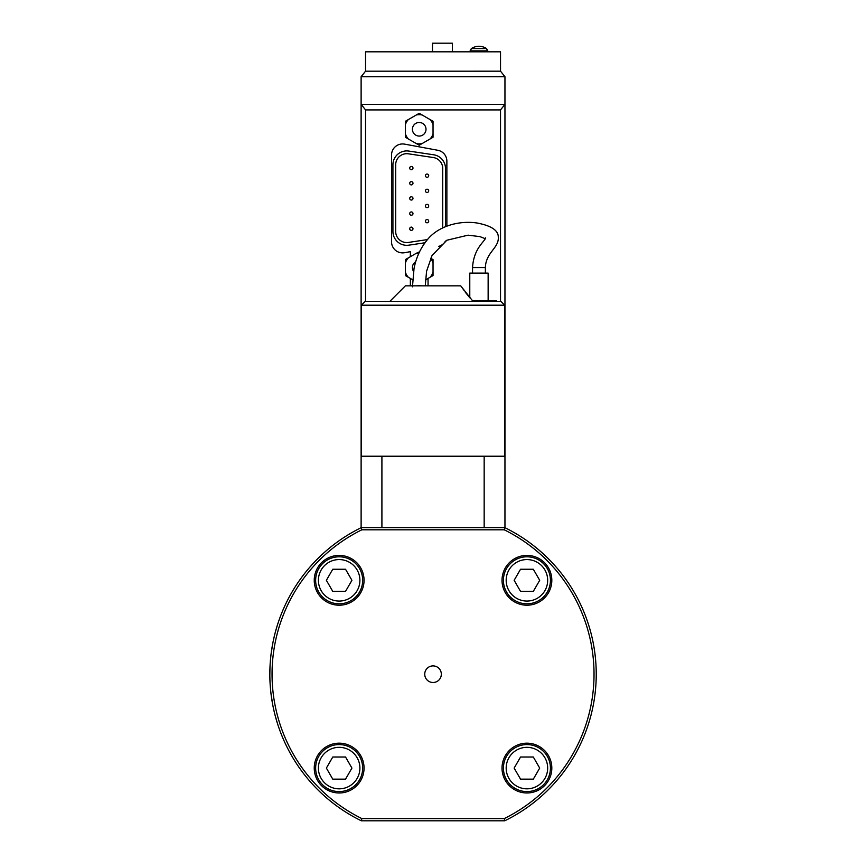 <?xml version="1.0" encoding="UTF-8"?>
<svg xmlns="http://www.w3.org/2000/svg" width="864" height="864" viewBox="0 0 864 864"><rect width="100%" height="100%" fill="white"/><g stroke="black" fill="none" stroke-linecap="round" stroke-linejoin="round"><path stroke-width="1.3" d="M504.23 529.805A160.985 160.985 0 0 1 504.23 818.586L361.843 818.586A160.985 160.985 0 0 1 361.843 529.805L504.23 529.805L504.954 527.591L504.954 456.224L484.164 456.224L484.164 527.591M551.815 580.306A24.894 24.894 0 0 1 514.48 601.873A24.894 24.894 0 0 1 514.48 558.749A24.894 24.894 0 0 1 551.815 580.306M551.815 768.085A24.894 24.894 0 0 1 514.48 789.642A24.894 24.894 0 0 1 514.48 746.518A24.894 24.894 0 0 1 551.815 768.085M441.331 674.201A8.294 8.294 0 0 1 428.89 681.383A8.294 8.294 0 0 1 428.89 667.008A8.294 8.294 0 0 1 441.331 674.201M364.046 768.085A24.894 24.894 0 0 1 326.7 789.642A24.894 24.894 0 0 1 326.7 746.518A24.894 24.894 0 0 1 364.046 768.085M364.046 580.306A24.894 24.894 0 0 1 326.7 601.873A24.894 24.894 0 0 1 326.7 558.749A24.894 24.894 0 0 1 364.046 580.306M421.232 285.833A6.415 6.415 0 0 0 417.182 285.833M485.363 273.11L485.363 267.581L472.543 267.581C473.71 247.946 485.114 241.283 485.406 238.129L485.514 237.859M488.138 300.769L488.138 273.11L469.778 273.11L469.778 297.788L465.08 291.913M496.379 301.32L496.379 300.769L472.543 300.866M472.964 301.32L460.696 285.833L405.378 285.833L389.891 301.32M463.007 288.954L463.752 290.045M361.39 456.224L361.39 305.197L504.684 305.197L504.684 456.224M361.39 305.197L365.267 301.32L500.807 301.32L504.684 305.197M361.843 529.805L361.12 527.591L361.12 456.224L484.164 456.224M270.67 657.655L270.616 658.249M270.313 661.705L270.4 660.69M270.281 662.159L270.184 663.401M270.097 664.826L269.968 667.408M270.335 686.945L270.41 687.971M269.935 679.903L269.978 681.188M274.892 714.506L277.366 723.222C272.354 707.26 269.849 690.919 269.827 674.201C269.849 657.472 272.354 641.131 277.366 625.169L275.616 631.13C271.771 645.224 269.849 659.588 269.838 674.201L269.827 674.201C269.849 688.813 271.771 703.166 275.616 717.26M270.896 692.777L272.516 703.652M274.363 636.001L273.11 641.65M272.97 642.395L271.339 652.136M269.892 669.751L269.87 670.712M269.838 672.3L269.827 673.996M270.032 682.333L270.562 689.623M270.572 689.688L270.41 687.992M269.838 675.41L269.849 676.555M269.881 678.391L269.935 680.054M526.921 556.794A23.512 23.512 0 0 0 506.563 592.067A23.512 23.512 0 0 0 547.279 592.067A23.512 23.512 0 0 0 526.921 556.794M520.538 569.246L533.315 569.246L539.698 580.306L533.315 591.376L520.538 591.376L514.145 580.306L520.538 569.246M526.921 744.574A23.512 23.512 0 0 0 506.563 779.836A23.512 23.512 0 0 0 547.279 779.836A23.512 23.512 0 0 0 526.921 744.574M520.538 757.015L533.315 757.015L539.698 768.085L533.315 779.144L520.538 779.144L514.145 768.085L520.538 757.015M339.152 556.794A23.512 23.512 0 0 0 318.794 592.067A23.512 23.512 0 0 0 359.51 592.067A23.512 23.512 0 0 0 339.152 556.794M332.759 569.246L345.535 569.246L351.929 580.306L345.535 591.376L332.759 591.376L326.376 580.306L332.759 569.246M339.152 744.574A23.512 23.512 0 0 0 318.794 779.836A23.512 23.512 0 0 0 359.51 779.836A23.512 23.512 0 0 0 339.152 744.574M332.759 757.015L345.535 757.015L351.929 768.085L345.535 779.144L332.759 779.144L326.376 768.085L332.759 757.015M270.216 685.379L270.162 684.45M270.14 684.072L270.108 683.51M270.076 682.96L270.043 682.376M270.065 682.852L269.989 681.35M270.032 666.101L270.13 664.384M270.097 664.891L270.14 664.265M270.356 661.165L270.27 662.278L270.356 661.165M270.238 662.688L270.162 663.865M270.151 664.146L270.076 665.388M270.076 665.302L270.13 664.438M270.173 663.682L270.238 662.753M270.27 686.081L270.194 684.968L270.27 686.081M270.162 684.536L270.108 683.597M270.022 681.88L270.086 683.143M270.097 683.435L270.173 684.742M269.838 674.147L269.849 672.505M269.87 670.885L269.903 669.492M269.838 675.281L269.957 667.894M269.838 675.486L269.838 674.935M269.892 678.251L269.86 677.203M269.838 675.356L269.903 669.568M361.336 527.591A163.199 163.199 0 0 0 361.336 820.8L504.738 820.8A163.199 163.199 0 0 0 504.738 527.591L361.336 527.591M361.843 818.586L361.336 820.8M504.23 818.586L504.738 820.8M381.91 527.591L381.91 456.224M411.35 166.471A1.631 1.631 0 0 0 409.936 168.923A1.631 1.631 0 0 0 412.765 168.923A1.631 1.631 0 0 0 411.35 166.471A1.631 1.631 0 0 0 409.72 168.102A1.631 1.631 0 0 0 411.35 169.744A1.631 1.631 0 0 0 412.981 168.102A1.631 1.631 0 0 0 411.35 166.471A1.631 1.631 0 0 0 409.72 168.102A1.631 1.631 0 0 0 411.35 169.744A1.631 1.631 0 0 0 412.981 168.102A1.631 1.631 0 0 0 411.35 166.471M411.35 196.787A1.631 1.631 0 0 0 409.936 199.238A1.631 1.631 0 0 0 412.765 199.238A1.631 1.631 0 0 0 411.35 196.787A1.631 1.631 0 0 0 409.72 198.428A1.631 1.631 0 0 0 411.35 200.059A1.631 1.631 0 0 0 412.981 198.428A1.631 1.631 0 0 0 411.35 196.787A1.631 1.631 0 0 0 409.72 198.428A1.631 1.631 0 0 0 411.35 200.059A1.631 1.631 0 0 0 412.981 198.428A1.631 1.631 0 0 0 411.35 196.787M411.35 211.95A1.631 1.631 0 0 0 409.936 214.402A1.631 1.631 0 0 0 412.765 214.402A1.631 1.631 0 0 0 411.35 211.95A1.631 1.631 0 0 0 409.72 213.581A1.631 1.631 0 0 0 411.35 215.212A1.631 1.631 0 0 0 412.981 213.581A1.631 1.631 0 0 0 411.35 211.95A1.631 1.631 0 0 0 409.72 213.581A1.631 1.631 0 0 0 411.35 215.212A1.631 1.631 0 0 0 412.981 213.581A1.631 1.631 0 0 0 411.35 211.95M411.35 181.634A1.631 1.631 0 0 0 409.936 184.086A1.631 1.631 0 0 0 412.765 184.086A1.631 1.631 0 0 0 411.35 181.634A1.631 1.631 0 0 0 409.72 183.265A1.631 1.631 0 0 0 411.35 184.896A1.631 1.631 0 0 0 412.981 183.265A1.631 1.631 0 0 0 411.35 181.634A1.631 1.631 0 0 0 409.72 183.265A1.631 1.631 0 0 0 411.35 184.896A1.631 1.631 0 0 0 412.981 183.265A1.631 1.631 0 0 0 411.35 181.634M411.35 227.113A1.631 1.631 0 0 0 409.936 229.554A1.631 1.631 0 0 0 412.765 229.554A1.631 1.631 0 0 0 411.35 227.113A1.631 1.631 0 0 0 409.72 228.744A1.631 1.631 0 0 0 411.35 230.375A1.631 1.631 0 0 0 412.981 228.744A1.631 1.631 0 0 0 411.35 227.113A1.631 1.631 0 0 0 409.72 228.744A1.631 1.631 0 0 0 411.35 230.375A1.631 1.631 0 0 0 412.981 228.744A1.631 1.631 0 0 0 411.35 227.113M410.357 256.716L410.357 251.651L404.622 252.709A11.059 11.059 0 0 1 391.543 241.834L391.543 155.012A11.059 11.059 0 0 1 404.622 144.137L437.821 150.282A11.059 11.059 0 0 1 446.872 161.158L446.872 226.098M445.489 241.034A11.059 11.059 0 0 1 438.793 246.337M428.058 278.435L428.058 285.833M425.012 242.752L408.802 245.171A13.835 13.835 0 0 1 392.926 231.487L392.926 164.754A13.835 13.835 0 0 1 408.802 151.07L433.696 154.786A13.835 13.835 0 0 1 445.489 168.469L445.489 226.66M427.583 239.566L408.391 242.438A11.059 11.059 0 0 1 395.69 231.487L395.69 164.754A11.059 11.059 0 0 1 408.391 153.814L433.285 157.529A11.059 11.059 0 0 1 442.714 168.469L442.714 227.772A11.059 11.059 0 0 1 442.714 227.923M361.12 456.224L361.12 104.371L365.548 109.912L365.537 301.32L365.548 109.912L500.526 109.912L504.954 104.371L504.954 76.712L500.526 71.183L500.526 51.818L365.548 51.818L365.548 71.183L361.12 76.712L504.954 76.712M365.537 66.755L365.537 71.194L500.526 71.183M494.165 51.818L487.804 51.818L486.562 48.568A13.835 13.835 0 0 0 471.344 48.568L486.562 48.568A13.835 13.835 0 0 0 471.344 48.568L470.102 50.879L487.804 50.879L486.562 48.568M471.344 48.568L470.102 51.818L452.401 51.818L452.401 43.2L432.486 43.2L432.486 51.818L371.909 51.818M418.975 252.99A14.591 14.591 0 0 0 416.308 253.282L419.537 251.802M405.378 259.589L408.272 257.915A14.591 14.591 0 0 0 405.378 262.937L405.378 259.589M408.272 277.236L405.378 275.562L405.378 272.214A14.591 14.591 0 0 0 408.272 277.236L412.603 279.731M430.682 258.228L433.037 259.589L433.037 262.937A14.591 14.591 0 0 0 430.585 258.444M433.037 272.214L433.037 275.562L430.142 277.236A14.591 14.591 0 0 0 433.037 272.214L433.037 262.937M413.532 271.328A6.804 6.804 0 0 1 415.703 261.749M430.142 277.236L425.444 279.947M405.378 272.214L405.378 262.937M408.272 257.915L416.308 253.282M500.526 301.32L500.526 109.912M410.357 285.833L410.357 278.435M361.12 76.712L361.12 104.371L504.954 104.371L504.954 456.224M427.064 204.368A1.631 1.631 0 0 0 425.434 205.999A1.631 1.631 0 0 0 427.064 207.63A1.631 1.631 0 0 0 428.695 205.999A1.631 1.631 0 0 0 427.064 204.368A1.631 1.631 0 0 0 425.434 205.999A1.631 1.631 0 0 0 427.064 207.63A1.631 1.631 0 0 0 428.695 205.999A1.631 1.631 0 0 0 427.064 204.368M427.064 174.053A1.631 1.631 0 0 0 425.434 175.684A1.631 1.631 0 0 0 427.064 177.314A1.631 1.631 0 0 0 428.695 175.684A1.631 1.631 0 0 0 427.064 174.053A1.631 1.631 0 0 0 425.434 175.684A1.631 1.631 0 0 0 427.064 177.314A1.631 1.631 0 0 0 428.695 175.684A1.631 1.631 0 0 0 427.064 174.053M427.064 189.216A1.631 1.631 0 0 0 425.434 190.847A1.631 1.631 0 0 0 427.064 192.478A1.631 1.631 0 0 0 428.695 190.847A1.631 1.631 0 0 0 427.064 189.216A1.631 1.631 0 0 0 425.434 190.847A1.631 1.631 0 0 0 427.064 192.478A1.631 1.631 0 0 0 428.695 190.847A1.631 1.631 0 0 0 427.064 189.216M427.064 219.532A1.631 1.631 0 0 0 425.434 221.162A1.631 1.631 0 0 0 427.064 222.793A1.631 1.631 0 0 0 428.695 221.162A1.631 1.631 0 0 0 427.064 219.532A1.631 1.631 0 0 0 425.434 221.162A1.631 1.631 0 0 0 427.064 222.793A1.631 1.631 0 0 0 428.695 221.162A1.631 1.631 0 0 0 427.064 219.532M408.272 119.61A14.591 14.591 0 0 0 405.378 124.632L405.378 121.284L419.202 113.303L433.037 121.284L433.037 137.257L419.202 145.238L405.378 137.257L405.378 124.632M405.378 133.909A14.591 14.591 0 0 0 408.272 138.931M416.308 143.564A14.591 14.591 0 0 0 422.107 143.564M430.142 138.931A14.591 14.591 0 0 0 433.037 133.909M433.037 124.632A14.591 14.591 0 0 0 430.142 119.61M422.107 114.977A14.591 14.591 0 0 0 416.308 114.977M425.099 125.874A6.804 6.804 0 0 1 419.202 136.069A6.804 6.804 0 0 1 413.316 125.874A6.804 6.804 0 0 1 425.099 125.874M526.921 559.57A20.747 20.747 0 0 1 544.892 590.684A20.747 20.747 0 0 1 508.961 590.684A20.747 20.747 0 0 1 526.921 559.57M526.921 747.338A20.747 20.747 0 0 1 544.892 778.453A20.747 20.747 0 0 1 508.961 778.453A20.747 20.747 0 0 1 526.921 747.338M339.152 559.57A20.747 20.747 0 0 1 357.124 590.684A20.747 20.747 0 0 1 321.181 590.684A20.747 20.747 0 0 1 339.152 559.57M339.152 747.338A20.747 20.747 0 0 1 357.124 778.453A20.747 20.747 0 0 1 321.181 778.453A20.747 20.747 0 0 1 339.152 747.338M412.463 286.816L414.029 268.564C416.081 257.98 420.185 248.81 426.319 241.078C436.698 226.778 457.812 220.223 476.896 222.977C491.346 225.688 498.474 230.461 498.29 237.287C498.992 248.087 485.881 252.299 485.363 267.581M485.147 238.648L479.92 236.617L468.072 235.17L446.861 240.235L432.011 255.582L426.578 271.231L425.272 285.833M472.543 273.11L472.543 267.581"/></g></svg>
